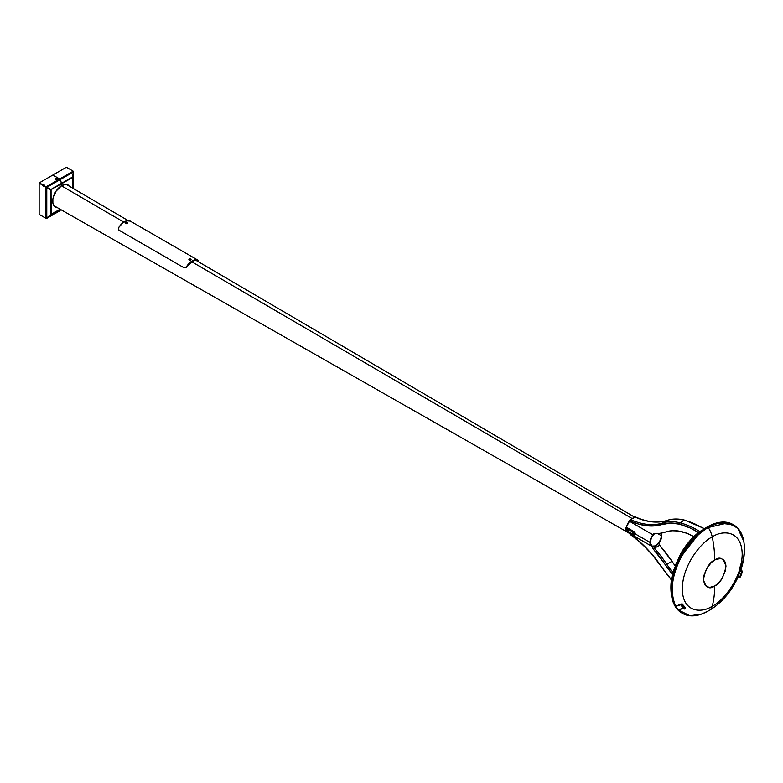<?xml version="1.0" encoding="UTF-8"?>
<svg xmlns="http://www.w3.org/2000/svg" width="783" height="783" viewBox="0 0 783 783"><rect width="100%" height="100%" fill="white"/><g stroke="black" fill="none" stroke-linecap="round" stroke-linejoin="round"><path stroke-width="1.17" d="M632.155 518.552L191.708 261.728L632.155 518.552M53.968 205.723L627.682 532.303M123.792 222.127L61.426 185.757L123.792 222.127M43.779 186.56L44.592 185.15M45.649 186.374L45.365 186.863M42.302 185.708L43.114 184.299M198.207 260.348L197.091 260.485L197.854 260.866M130.595 221.286L130.076 221.002A12.097 6.978 120 0 0 118.654 227.599L118.35 229.125L119.114 230.28L183.985 267.737L185.307 267.786L186.471 266.749A12.097 6.978 -60 0 1 197.893 260.152L198.197 260.308M197.845 260.827L195.045 260.387L192.187 261.434L186.824 266.866A11.471 6.616 -60 0 1 197.541 260.68L197.727 260.768M184.289 267.864L186.471 266.749L186.305 267.492L184.338 267.845L186.305 267.492L188.409 264.125L192.187 260.925L195.241 259.819L197.893 260.152L197.541 260.68L198.079 260.24M183.985 267.737L118.84 230.075L118.654 227.599L122.814 222.832L126.68 220.806L130.321 221.119M130.908 221.472L132.562 222.519M189.437 259.026L190.191 260.201A1.096 0.636 180 0 1 188.879 259.584L188.879 259.653A1.096 0.636 -0 0 0 188.899 259.77L188.899 259.711A1.096 0.636 -0 0 0 190.191 260.201L189.868 258.781L189.437 259.026A1.096 0.636 -0 0 0 188.899 259.711L188.899 259.77A1.096 0.636 -0 0 0 191.062 259.613M188.879 259.613A1.096 0.636 -0 0 0 188.879 259.653L190.191 260.269L191.042 259.525M190.083 259.398L190.514 259.026L189.868 258.781L190.083 259.398M190.338 258.909L189.515 258.997L190.338 258.909M191.042 259.467A1.096 0.636 180 0 1 190.191 260.201A1.096 0.636 -0 0 0 190.514 259.036M189.623 259.31L190.289 259.281M189.564 259.486L190.386 259.398M126.18 222.93L127.11 222.568A1.174 0.94 19.1 0 1 127.649 223.126A1.096 0.636 180 0 1 126.366 223.615L126.366 223.615A1.096 0.636 0 0 0 127.12 222.45M127.649 223.184L127.668 223.067A1.096 0.636 0 0 0 127.668 223.028A1.096 0.636 180 0 1 127.649 223.126A1.174 0.94 -160.9 0 0 127.11 222.568L126.122 222.323L126.963 222.724M125.505 222.881A1.174 0.94 19.1 0 1 126.043 222.441A1.174 0.94 -160.9 0 0 125.505 222.881A1.096 0.636 0 0 0 126.366 223.615A1.096 0.636 180 0 1 125.505 222.881A1.096 0.636 0 0 1 125.525 222.822L127.629 222.822M126.2 222.754L126.425 222.235L126.973 222.783M125.486 222.998L125.486 223.067A1.096 0.636 0 0 0 126.366 223.684L126.787 223.684M125.486 223.067L126.366 223.684M714.703 585.978C709.378 589.785 705.63 587.622 703.447 579.469C705.63 568.81 709.378 562.311 714.703 559.972A102.387 59.117 -120 0 0 712.246 536.952C703.477 540.622 682.688 563.006 682.287 588.855C682.688 614.224 703.477 612.6 712.246 606.15A102.387 59.117 -120 0 0 714.703 585.978L709.398 587.504L705.346 585.606L703.496 580.712L703.927 575.417L706.746 568.38L711.434 562.419L715.809 559.395L720.957 558.553L723.404 559.698L725.107 561.988L725.91 565.228L725.479 570.523L721.848 578.901L717.972 583.531L714.703 585.978A102.387 59.117 60 0 1 712.246 606.15C703.477 612.6 682.688 614.224 682.287 588.855C682.688 563.006 703.477 540.622 712.246 536.952A16.756 9.67 -120 0 0 708.243 527.536C700.208 531.158 691.291 540.867 681.494 556.654C671.628 575.662 669.7 592.144 675.69 606.111L682.091 603.781L682.864 604.828L682.091 603.781L675.69 606.111A51.081 29.49 -60 0 1 708.243 527.536A16.756 9.67 60 0 1 712.246 536.952C721.006 530.502 741.795 528.887 742.206 554.256C741.795 580.095 721.006 602.479 712.246 606.15A16.756 9.67 60 0 1 709.183 610.515A16.756 9.67 -120 0 0 712.246 606.15C721.006 602.479 741.795 580.095 742.206 554.256C741.795 528.887 721.006 530.502 712.246 536.952A102.387 59.117 60 0 1 714.703 559.972C720.027 556.165 723.776 558.328 725.958 566.471C723.776 577.14 720.027 583.638 714.703 585.978M709.183 610.515A16.756 9.67 60 0 1 708.243 610.955A51.081 29.49 -60 0 1 682.698 613.481A51.081 29.49 -60 0 1 678.411 609.986L683.451 608.371L678.411 609.986L689.96 615.771L701.852 613.98L709.173 610.525C721.789 602.832 731.479 591.537 738.252 576.621M674.701 605.543L672.528 600.199L671.941 580.33L679.106 558.788L701.216 531.04L699.033 532.078L701.216 531.04A51.081 29.49 120 0 0 674.701 605.543L675.69 606.111L674.701 605.543M682.218 613.187L677.432 609.419A51.081 29.49 120 0 0 681.719 612.913L682.698 613.481M740.591 570.004L737.86 577.042L741.031 569.388L740.796 568.517A51.081 29.49 -60 0 0 733.779 525.001A51.081 29.49 -60 0 0 708.243 527.536L727.838 522.897L737.772 528.173L743.791 541.347C745.201 550.39 744.271 559.786 741.002 569.525M701.362 530.933A51.081 29.49 120 0 0 701.216 531.04A51.081 29.49 -60 0 1 701.362 530.933A51.081 29.49 -60 0 1 713.156 524.121A51.081 29.49 120 0 0 701.362 530.933L701.362 530.933M733.779 525.001L732.8 524.434A51.081 29.49 120 0 0 713.303 524.062A51.081 29.49 120 0 0 713.156 524.121L711.874 524.561L713.156 524.121A51.081 29.49 -60 0 1 713.303 524.062L717.189 522.838L733.289 524.727M739.818 567.949A51.081 29.49 120 0 0 741.472 562.302L739.818 567.949M678.411 609.986L677.432 609.419L678.411 609.986M712.187 524.444L713.303 524.062M698.24 532.832L687.278 544.254L680.799 553.865L675.827 564.318L672.127 578.373M699.385 531.804L712.207 524.424M674.584 604.809L674.829 605.768A51.081 29.49 -60 0 0 677.266 609.233L678.244 609.8L683.197 608.225L680.77 604.77L675.817 606.336A51.081 29.49 120 0 0 678.244 609.8L683.197 608.225L684.371 608.9L680.77 604.77L675.817 606.336L674.829 605.768A51.081 29.49 120 0 0 677.266 609.233L678.244 609.8A51.081 29.49 -60 0 1 675.817 606.336L674.78 605.582M685.419 608.254L683.05 604.965L681.572 604.065L682.57 604.642L681.934 605.435L680.77 604.77L682.845 606.159L684.714 609.047L685.379 608.009L683.676 605.592L683.04 606.385L684.734 608.802L685.379 608.009L684.812 609.027M682.57 604.642L681.934 605.435L683.04 606.385L683.676 605.592L682.57 604.642M740.914 569.593L741.922 570.807L740.757 570.132M738.849 577.022L738.066 576.562L739.759 576.826L741.707 571.933L741.286 570.748L741.922 570.807L740.483 570.288L741.286 570.748A1.047 0.822 95.1 0 1 741.648 572.128L739.955 576.494L740.591 576.552L742.284 572.187L741.922 570.807A1.047 0.822 -84.9 0 1 742.284 572.187L741.648 572.128L742.284 572.187L740.591 576.552L739.955 576.494A1.047 0.822 95.1 0 1 738.849 577.022M739.485 577.081L740.591 576.552A1.047 0.822 -84.9 0 1 739.485 577.081M627.77 530.228L627.408 530.58L626.997 529.171L627.995 530.101L627.741 530.649L627.085 530.277L627.085 529.142L627.408 530.58L628.103 530.385L627.408 530.58L627.408 529.22L627.956 530.473L626.997 530.14L627.183 529.142L627.77 530.228M627.8 529.611L627.261 529.298L627.8 529.611M633.662 533.634L633.31 533.986L632.889 532.577L633.887 533.507L632.987 533.683L633.085 532.538L633.31 533.986L633.78 533.712L633.31 533.986L632.889 532.577L634.005 533.791L632.889 533.546L633.085 532.538L633.662 533.634M633.173 532.841L633.701 533.017L633.173 532.841M627.31 529.063L627.653 530.13L627.31 529.063M667.37 520.333A1.047 0.842 71.7 0 0 667.096 520.421L662.672 522.975A88.988 51.375 60 0 1 630.726 519.638L635.15 517.083A88.988 51.375 -120 0 0 667.096 520.421A70.294 40.589 60 0 1 684.411 520.264A1.047 0.744 -75.8 0 1 684.871 520.196A1.047 0.744 104.2 0 0 684.411 520.264A92.384 53.342 60 0 1 702.048 527.644A1.047 0.597 -60 0 1 702.782 528.075A1.047 0.597 120 0 0 702.048 527.644A92.384 53.342 -120 0 0 684.411 520.264A70.294 40.589 -120 0 0 667.096 520.421L662.672 522.975A70.294 40.589 60 0 1 679.987 522.819L684.411 520.264L679.987 522.819A92.384 53.342 60 0 1 699.787 531.491A92.384 53.342 -120 0 0 679.987 522.819A1.047 0.744 104.2 0 0 679.448 524.179L670.493 523.044L655.087 525.853L647.159 525.794L638.762 524.15L630.07 520.959L630.07 521.615L629.786 520.852L630.07 521.615L652.914 534.809L630.07 521.615L630.07 520.959A90.025 51.981 -120 0 0 662.389 524.336A69.256 39.982 60 0 1 679.448 524.179A91.337 52.735 60 0 1 697.467 531.814M661.469 535.768A7.928 4.571 -60 0 1 658.014 543.745A7.928 4.571 -60 0 1 651.906 545.868A7.928 4.571 -60 0 1 650.262 542.237A7.928 4.571 -60 0 1 654.275 533.722A7.928 4.571 -60 0 0 650.262 542.237L651.534 537.402L654.774 533.292L651.534 537.402L650.262 542.237A7.928 4.571 -60 0 0 651.906 545.868L650.291 542.854L651.906 545.868A7.928 4.571 -60 0 0 658.014 543.745A7.928 4.571 -60 0 0 661.469 535.768L657.671 533.575L661.469 535.768L660.529 539.908L656.957 544.723L654.774 545.986L652.317 546.054L654.774 545.986L656.957 544.723L660.529 539.908L661.469 535.768L657.671 533.575L661.469 535.768A7.928 4.571 -60 0 0 660.852 533.174A7.928 4.571 -60 0 1 661.469 535.768L661.439 535.151L661.469 535.768M630.07 520.352L627.76 523.621L626.508 527.302A8.339 4.815 120 0 1 629.757 520.685A8.339 4.815 120 0 0 626.508 527.302L634.621 531.99L635.385 533.566A8.339 4.815 120 0 0 635.375 533.986L649.968 542.413L650.663 545.222L653.091 546.612L655.87 545.82L658.65 543.402L660.774 539.957L661.762 535.601A8.339 4.815 -60 0 0 661.244 533.106A8.339 4.815 -60 0 1 661.762 535.601A8.339 4.815 -60 0 1 658.121 543.989A8.339 4.815 -60 0 1 651.701 546.231A8.339 4.815 -60 0 1 649.968 542.413L635.375 533.986A8.339 4.815 120 0 0 635.385 534.388L634.935 534.495A1.047 0.597 60 0 1 634.191 534.916L634.161 532.704L625.94 527.938L626.028 530.257M629.845 532.998L627.839 532.43L626.635 530.62A8.339 4.815 120 0 0 628.113 532.606L651.701 546.231A8.339 4.815 -60 0 1 649.968 542.413A8.339 4.815 -60 0 1 652.914 534.809L650.761 538.547L649.968 542.413L635.375 533.986A8.339 4.815 120 0 0 635.385 534.388L635.091 534.398A8.544 4.933 -60 0 1 635.091 533.556L635.385 534.388A8.339 4.815 120 0 1 635.375 533.986A8.339 4.815 120 0 0 635.385 534.388L635.091 534.398A8.544 4.933 -60 0 1 635.091 533.556L634.191 532.362A1.047 0.597 60 0 1 634.935 533.644L635.385 533.566A8.339 4.815 120 0 0 635.375 533.986L649.968 542.413A8.339 4.815 -60 0 1 653.903 533.722L652.914 534.809L653.56 533.742L660.108 533.292L666.069 531.882A98.462 56.846 60 0 1 653.746 533.722L653.394 533.791M703.809 528.691A92.384 53.342 -120 0 0 702.048 527.644A92.384 53.342 60 0 1 703.809 528.691M678.274 530.982A63.609 36.723 60 0 1 693.846 536.619L686.691 533.213L678.274 530.982A65.136 37.604 60 0 0 666.069 531.882L671.912 530.737L678.274 530.982M661.067 532.792L661.762 535.601A8.339 4.815 -60 0 1 658.816 543.196L661.566 537.481L661.175 532.978M654.128 533.507L652.914 534.809L653.13 534.016M660.813 533.106L661.439 535.151L660.813 533.106M629.845 520.587L625.979 527.791L625.94 530.15L634.044 534.838L625.95 530.208L634.191 534.916A1.047 0.597 -120 0 0 634.935 534.495L634.044 534.838L634.935 534.495L634.935 533.644A1.047 0.597 -120 0 0 634.191 532.362L626.361 527.527L634.191 532.362L634.641 533.644L634.191 532.362L626.087 527.683L634.044 532.626L625.94 527.938L625.94 530.15L634.093 534.926L625.94 530.15L625.94 527.938L634.044 532.626L634.641 533.644L634.044 534.838L634.719 534.975A1.047 0.597 60 0 1 634.191 534.916A1.047 0.597 -120 0 0 634.935 534.495A1.047 0.597 60 0 1 634.719 534.975L635.091 534.398A8.544 4.933 -60 0 1 635.082 533.986L635.082 533.986A8.544 4.933 -60 0 1 635.091 533.556L634.475 532.205L635.385 533.566L634.641 534.495L634.612 532.303L626.361 527.527L634.621 531.99L634.191 532.362A1.047 0.597 60 0 1 634.935 533.644L634.935 533.644A1.047 0.597 -120 0 0 634.191 532.362L626.361 527.527L625.94 527.938L634.044 532.626L626.087 527.683L626.508 527.302L634.621 531.99L635.385 533.566A8.339 4.815 120 0 0 635.375 533.986A8.339 4.815 120 0 1 635.385 533.566L634.621 531.99L626.508 527.302L634.475 532.205L635.091 533.556A8.544 4.933 -60 0 0 635.082 533.986A8.544 4.933 -60 0 0 635.091 534.398L634.093 534.926L625.979 530.248M698.544 532.46L689.94 527.899L679.448 524.179A1.047 0.744 -75.8 0 1 679.987 522.819A70.294 40.589 -120 0 0 662.672 522.975A1.047 0.842 71.7 0 0 662.389 524.336A1.047 0.842 -108.3 0 1 662.672 522.975A88.988 51.375 60 0 1 630.726 519.638A1.047 0.666 114.2 0 0 630.07 520.959A1.047 0.597 180 0 1 630.07 520.108L630.07 520.959L630.726 519.638L630.07 520.959M630.726 519.638L635.15 517.083A1.047 0.597 -120 0 0 634.71 517.074L630.286 519.628A1.047 0.597 60 0 1 630.726 519.638L630.07 520.108A1.047 0.597 60 0 1 630.286 519.628L629.777 521.214M635.698 517.054L634.71 517.074A1.047 0.597 -120 0 0 634.494 517.465M634.71 517.074A1.047 0.597 60 0 1 635.15 517.083A1.047 0.666 -65.8 0 1 635.669 517.034A1.047 0.666 114.2 0 0 635.15 517.083A88.988 51.375 -120 0 0 667.096 520.421A1.047 0.842 -108.3 0 1 667.233 520.362C672.568 518.63 678.44 518.571 684.871 520.186L704.113 528.505M626.635 530.629A8.339 4.815 120 0 0 628.113 532.606L651.701 546.231A8.339 4.815 -60 0 0 653.727 546.583L656.32 545.536L658.816 543.196L659.638 545.242L654.441 548.178A98.462 56.846 60 0 1 666.803 564.289L671.971 561.313A98.462 56.846 -120 0 0 659.638 545.242L671.971 561.313A65.136 37.604 -120 0 0 675.083 565.708L671.971 561.313L666.803 564.289A98.462 56.846 -120 0 0 654.441 548.178L653.727 546.583L658.816 543.196L659.638 545.242L654.441 548.178L653.727 546.583L651.554 546.143L650.556 545.037L649.968 542.413L650.419 539.546L654.157 533.477M672.93 572.53A65.136 37.604 60 0 1 666.803 564.289L665.609 565.12L652.875 548.491L652.131 546.152L653.384 549.186L654.441 548.178L653.384 549.186A97.415 56.249 60 0 1 665.609 565.12L666.803 564.289A65.136 37.604 60 0 0 672.93 572.53M626.508 530.13L627.76 532.371L630.07 532.978M629.767 533.566A1.047 0.597 -0 0 0 630.07 534.065L643.009 544.802L651.192 553.395L671.462 579.782A69.256 39.982 60 0 1 662.389 568.018L662.457 568.115M672.499 574.291L665.609 565.12A66.173 38.21 -120 0 0 672.499 574.291M671.423 580.046L662.389 568.018A90.025 51.981 -120 0 0 630.07 534.065A1.047 0.529 125.2 0 0 630.207 534.495A1.047 0.529 -54.8 0 1 630.07 534.065A1.047 0.597 180 0 1 629.757 533.644L629.757 533.125M73.357 171.311L72.565 177.124L72.565 188.067L72.565 177.124L72.349 187.94L72.3 177.565L61.71 183.682L61.71 185.581L61.71 183.682L61.71 185.581L65.948 184.367L68.062 184.954L69.638 186.491M57.472 207.573L55.348 206.986L53.773 205.44L52.882 203.091L52.882 199.039L56.004 191.238L61.71 185.581A12.714 7.341 -60 0 1 68.062 184.954L69.491 186.413M59.978 210.715L46.911 218.261L50.729 214.699L60.291 209.325L51.12 214.376L60.076 209.198L51.12 214.376L46.177 218.437L39.346 214.493L46.177 218.388M60.105 210.676L46.177 218.437M73.396 171.281L73.612 188.683L73.612 172.006L72.3 177.624L61.632 183.291L60.193 179.61L73.485 171.937L72.437 177.046L61.632 183.291L60.193 179.61L73.485 171.937L73.201 171.174L66.369 167.229L52.862 175.03L66.369 167.229L73.201 171.174L59.684 178.974L52.862 175.03L59.841 179.082L61.71 183.682L72.349 177.594L73.485 171.937L73.201 171.174L59.684 178.974L61.71 183.682L50.964 189.711L51.12 214.376L51.061 189.887L46.726 187.382L50.689 189.75L50.689 214.728L46.784 218.193L46.784 187.499L45.972 187.117L50.689 189.75L50.689 214.728L46.784 218.193L46.784 187.499L39.15 183.173L46.119 187.029L45.972 218.32L39.15 214.385L39.15 183.173L50.915 189.799M56.151 178.348L57.237 178.416L56.151 178.348A1.096 0.636 -0 0 0 56.366 179.483L57.042 178.632M55.348 206.986A12.714 7.341 -60 0 1 53.401 196.797A12.714 7.341 -60 0 1 61.71 185.581L61.632 183.291L50.817 189.535L39.346 182.831L52.862 175.03L39.346 182.831L50.817 189.535L46.911 187.284L60.193 179.61L46.911 187.284L46.177 186.775L59.684 178.974L52.862 175.03L59.684 178.974L46.177 186.775L51.061 189.887M57.316 207.495L55.201 206.898M51.003 189.692L61.632 183.291L50.983 189.672M39.346 182.997L46.177 186.941L39.346 182.997M45.972 218.32L46.784 218.193L45.972 218.32L45.972 187.117L39.15 183.173L39.15 214.385L45.972 218.32M55.603 178.916A1.096 0.636 -0 0 0 57.736 179.131L57.785 178.886A1.096 0.636 180 0 1 57.736 179.072L57.736 179.131A1.096 0.636 -0 0 0 57.785 178.916M56.347 178.632L56.366 179.483A1.096 0.636 -0 0 0 57.237 178.328M56.953 178.103L55.642 178.7M55.603 178.945L56.582 179.571L57.736 179.072A1.096 0.636 180 0 1 55.652 178.69M56.298 178.671L57.09 178.808M66.281 184.387L128.138 220.61M195.995 260.338L634.827 517.269M198.158 260.289L130.487 221.217M191.023 259.408L189.838 258.772L188.918 259.408M672.528 600.199C670.072 590.999 670.356 581.231 673.38 570.895L680.73 553.659C685.683 545.037 691.79 537.843 699.033 532.078M712.55 524.287L717.189 522.838M739.123 577.11L739.759 577.169M635.649 517.025C647.472 522.241 657.994 523.357 667.224 520.372M630.246 534.525L629.757 533.644M630.207 534.495C642.099 542.962 652.787 554.188 662.261 568.174M73.641 188.693L73.641 171.78M56.905 178.074L57.746 178.7"/></g></svg>

